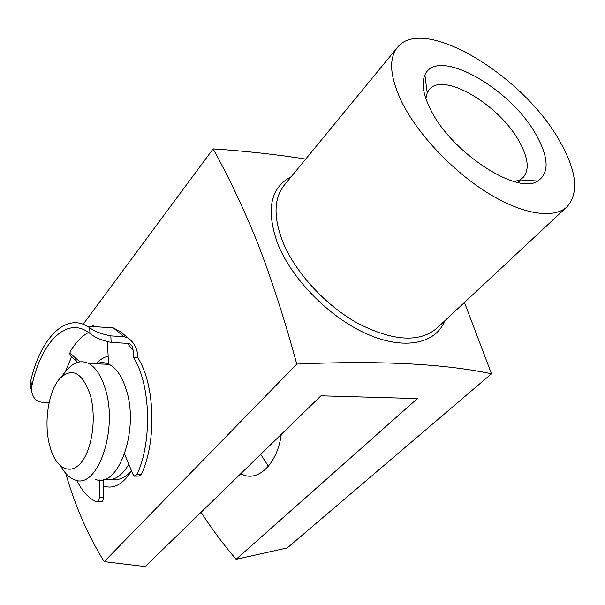 <?xml version="1.0" encoding="UTF-8"?>
<svg xmlns="http://www.w3.org/2000/svg" width="605" height="605" viewBox="0 0 605 605"><rect width="100%" height="100%" fill="white"/><g stroke="black" fill="none" stroke-linecap="round" stroke-linejoin="round"><path stroke-width="0.91" d="M131.519 470.841C123.049 484.302 113.732 489.385 103.591 486.072M112.5 479.251C119.155 480.567 125.477 477.723 131.466 470.713M268.386 466.251L260.702 454.347M536.643 135.732C548.856 158.079 549.234 173.189 537.769 181.061C517.419 195.445 451.269 152.392 430.677 109.709C423.22 94.872 421.292 83.324 424.899 75.073C436.719 45.904 511.497 88.481 536.643 135.732M514.273 181.598L519.899 179.874L523.075 177.575C529.496 170.134 528.369 158.397 519.695 142.364C500.388 105.535 443.473 71.216 429.3 89.517L427.206 92.837L425.844 98.554M281.287 434.345C277.703 461.917 260.15 480.567 244.458 475.364L240.631 473.844M65.726 473.329C75.073 505.893 87.899 535.342 104.204 561.659L145.185 566.575L320.945 395.806L417.405 398.574L236.101 559.315C223.313 544.371 211.644 528.687 201.087 512.269M236.101 559.315L287.269 547.941L491.487 373.784L464.466 302.455M559.882 141.441C524.074 76.109 423.182 14.278 397.372 47.492C388.372 58.935 389.953 77.334 402.121 102.699C418.138 134.643 452.994 171.495 487.97 193.093C522.977 214.722 553.991 219.139 567.021 206.804C579.129 192.965 576.754 171.177 559.882 141.441M305.707 159.085C277.445 154.555 246.583 151.152 213.119 148.891C228.652 176.773 243.633 208.498 258.07 244.08C271.963 280.312 284.864 320.31 296.768 364.081C378.76 360.406 443.669 363.643 491.487 373.784M95.93 363.771C99.757 359.741 103.826 357.222 108.144 356.224M104.204 561.659L296.768 364.081M83.165 324.257L213.119 148.891M90.213 394.778C82.219 372.4 72.086 366.985 59.812 378.526C48.355 391.049 43.583 423.016 49.663 445.484L51.153 450.468C57.672 469.79 71.745 475.492 82.144 461.32C92.61 447.413 96.445 416.21 90.213 394.778M66.338 370.729L67.465 369.375C74.143 361.941 81.183 359.967 88.564 363.446C95.726 367.296 101.307 375.773 105.3 388.879C118.656 430.102 96.913 490.897 74.354 479.629C69.189 477.663 64.705 473.201 60.893 466.251M104.99 364.172L108.461 363.212M96.407 363.794C100.672 362.1 104.915 362.282 109.142 364.354C116.417 368.165 122.097 376.544 126.18 389.484C139.808 430.193 117.869 490.216 94.932 479.115M128.82 464.3C121.613 476.392 113.558 481.368 104.635 479.22M76.722 480.279C82.129 491.184 88.723 498.399 96.505 501.908L96.626 501.953C98.244 502.067 99.159 500.486 99.356 497.227L99.356 479.977M99.356 497.227L103.591 497.076L103.584 479.523M103.591 497.076C103.387 500.327 102.479 501.9 100.854 501.787L97.465 501.923M76.805 362.599L76.464 361.593L75.784 362.992M79.936 361.835L70.036 353.26M89.676 327.728C94.493 331.381 101.549 334.104 110.844 335.888L111.146 342.415C101.799 340.471 94.72 337.469 89.918 333.4L89.676 327.728L87.226 326.171C64.712 312.876 40.059 339.458 30.674 381.12L31.974 385.393C31.165 389.34 31.634 393.008 33.366 396.404C35.143 399.882 37.964 401.811 41.821 402.196L49.171 402.348M111.146 342.415L128.555 343.413L130.09 343.927L132.132 346.279L133.183 350.393L127.292 343.337M88.602 332.425C81.856 336.1 75.814 342.347 70.475 351.157L69.734 353.638L70.513 355.853L69.734 353.509M65.211 372.075L71.572 356.837L70.513 355.853M31.974 385.393C40.535 344.578 64.342 318.094 86.076 330.822L89.918 333.4M107.486 341.863L108.507 364.323M124.622 454.113L132.971 474.373L134.537 476.195L137.032 474.509C152.528 441.075 150.569 384.031 133.539 357.54L137.811 357.752C137.683 349.221 134.378 342.581 127.905 337.832L123.927 336.69L113.377 327.902L87.226 326.171M137.032 474.509L141.366 474.411C156.899 441.06 154.91 384.175 137.811 357.752M110.844 335.888L123.927 336.69M133.539 357.54L133.183 350.393M31.747 391.337L30.333 386.406L30.674 381.12M91.219 326.435L93.51 325.619M141.366 474.411L138.863 476.097L135.588 476.173M71.572 356.837L76.464 361.593L74.96 357.056M397.372 47.492L284.191 185.281C273.868 198.319 273.369 217.089 282.694 241.584C295.104 272.333 325.634 305.623 358.198 323.531C393.159 341.159 419.303 342.793 436.621 328.417L567.021 206.804M444.728 320.854C435.804 343.663 404.669 350.582 367.22 334.119C329.838 317.784 291.897 279.389 277.74 243.807C265.776 210.071 270.276 187.701 291.224 176.713M519.899 179.874L537.769 181.061M518.084 182.513L520.701 179.927M427.206 92.837L424.899 75.073M59.812 378.526L67.465 369.375M88.564 363.446L109.142 364.354M127.905 337.832L120.902 332.032L113.377 327.902"/></g></svg>
